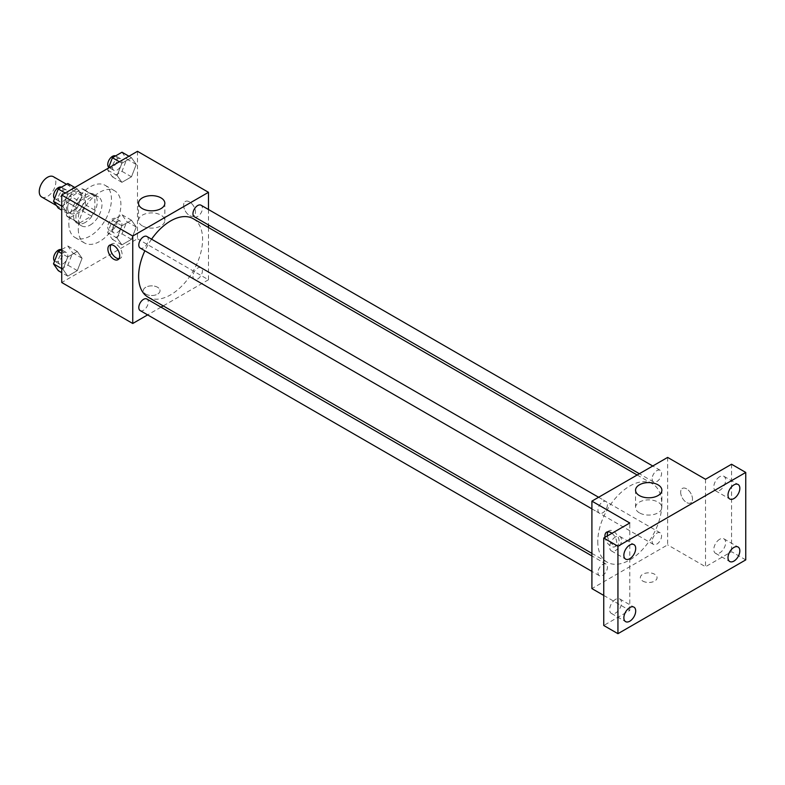 <?xml version="1.0" encoding="UTF-8"?>
<svg xmlns="http://www.w3.org/2000/svg" width="785" height="785" viewBox="0 0 785 785"><rect width="100%" height="100%" fill="white"/><g stroke="black" fill="none" stroke-linecap="round" stroke-linejoin="round"><path stroke-width="0.59" stroke-dasharray="3.92 2.94" d="M41.674 196.986A11.716 6.761 120 0 0 53.39 190.225A11.716 6.761 120 0 0 53.39 176.703M67.647 208.025A11.716 6.761 120 0 0 70.081 213.392A11.716 6.761 120 0 0 81.797 206.622A11.716 6.761 120 0 0 81.797 193.1A11.716 6.761 120 0 0 72.769 196.24A11.716 6.761 120 0 0 67.647 208.025M69.865 195.818L82.003 188.802A15.906 9.184 120 0 1 83.887 189.47A15.906 9.184 120 0 1 85.408 190.765L85.408 204.787A15.906 9.184 120 0 1 82.003 210.665L69.865 217.68A15.906 9.184 120 0 1 67.981 217.013A15.906 9.184 120 0 1 66.47 215.718L66.47 201.696A15.906 9.184 120 0 1 69.865 195.818L79.334 201.284L91.472 194.268L82.003 188.802M82.003 210.665L91.472 216.13L79.334 223.146L69.865 217.68M66.47 215.718L75.939 221.184L75.939 207.161L66.47 201.696M75.939 221.184A15.906 9.184 120 0 0 77.45 222.479A15.906 9.184 120 0 0 79.334 223.146M91.472 216.13A15.906 9.184 120 0 0 94.867 210.252L85.408 204.787M91.472 194.268A15.906 9.184 120 0 1 93.356 194.935A15.906 9.184 120 0 1 94.867 196.23L94.867 210.252M79.334 201.284A15.906 9.184 120 0 0 75.939 207.161M85.408 222.371A16.74 9.665 -60 0 1 77.038 223.205A16.74 9.665 -60 0 1 77.038 203.874A16.74 9.665 -60 0 1 93.768 194.219A16.74 9.665 -60 0 1 96.339 207.623A16.74 9.665 -60 0 1 85.408 222.371M90.138 225.109A16.74 9.665 120 0 0 101.069 210.36A16.74 9.665 120 0 0 98.508 196.947A16.74 9.665 120 0 0 85.604 201.431A16.74 9.665 120 0 0 78.304 218.269A16.74 9.665 120 0 0 81.768 225.933A16.74 9.665 120 0 0 90.138 225.109M94.867 196.23L85.408 190.765M68.835 223.745A30.124 17.398 120 0 0 75.075 237.531A30.124 17.398 120 0 0 105.2 220.134A30.124 17.398 120 0 0 105.2 185.348A30.124 17.398 120 0 0 81.983 193.424A30.124 17.398 120 0 0 68.835 223.745M78.304 229.21A30.124 17.398 120 0 0 84.544 242.997A30.124 17.398 120 0 0 114.669 225.599A30.124 17.398 120 0 0 114.669 190.814A30.124 17.398 120 0 0 91.453 198.89A30.124 17.398 120 0 0 78.304 229.21M136.247 227.022L131.468 239.346L121.901 244.871L117.112 238.061L121.901 225.737L131.468 220.212L136.247 227.022L131.468 239.346L121.901 244.871L117.112 238.061L121.901 225.737L131.468 220.212L136.247 227.022L126.777 221.556L121.999 233.881L112.432 239.405L107.653 232.595L112.432 220.271L121.999 214.747L126.777 221.556M136.247 164.487L131.468 176.811L121.901 182.336L117.112 175.536L121.901 163.201L131.468 157.687L136.247 164.487L131.468 176.811L121.901 182.336L117.112 175.536L121.901 163.201L131.468 157.687L136.247 164.487L126.777 159.021L121.999 171.346L112.432 176.87L107.653 170.07L108.409 168.098M137.473 151.319L137.473 238.768L61.73 282.502M82.091 258.285L77.313 270.609L67.746 276.134L62.967 269.324L67.746 256.999L77.313 251.475L82.091 258.285L77.313 270.609L67.746 276.134L62.967 269.324L67.746 256.999L77.313 251.475L82.091 258.285L72.622 252.819L67.844 265.144L58.276 270.668M82.091 195.75L77.313 208.074L67.746 213.599L62.967 206.798L67.746 194.474L77.313 188.95L82.091 195.75L77.313 208.074L67.746 213.599L62.967 206.798L67.746 194.474L77.313 188.95L82.091 195.75L72.622 190.284L67.844 202.608L58.276 208.133M208.476 227.513L208.476 279.764L137.473 238.768M208.476 279.764L163.221 305.895M161.023 307.171L147.629 314.893M145.755 294.11A8.37 4.828 0 0 0 154.88 295.16A8.37 4.828 0 0 0 160.042 290.695A8.37 4.828 0 0 0 151.672 285.868A8.37 4.828 0 0 0 143.302 290.695A8.37 4.828 0 0 0 145.755 294.11A8.37 4.828 0 0 0 154.88 295.16A8.37 4.828 0 0 0 160.042 290.695A8.37 4.828 0 0 0 151.672 285.858A8.37 4.828 0 0 0 143.302 290.695A8.37 4.828 0 0 0 145.755 294.11M147.982 297.093A45.255 26.131 120 0 0 193.238 270.962A45.255 26.131 120 0 0 193.238 218.711M151.574 239.18A45.255 26.131 120 0 0 144.882 250.778M208.476 209.507L208.476 224.961M194.337 216.797A6.692 3.866 120 0 0 201.029 212.941A6.692 3.866 120 0 0 201.029 205.209M192.953 276.271A6.692 3.866 120 0 0 194.337 279.332A6.692 3.866 120 0 0 201.029 275.466A6.692 3.866 120 0 0 201.029 267.734A6.692 3.866 120 0 0 195.877 269.53A6.692 3.866 120 0 0 192.953 276.271M140.181 310.595A6.692 3.866 120 0 0 146.883 306.729A6.692 3.866 120 0 0 146.883 299.007M146.883 236.471A6.692 3.866 -60 0 1 148.267 239.533A6.692 3.866 -60 0 1 145.343 246.274A6.692 3.866 -60 0 1 140.181 248.07M183.631 205.287A8.37 4.828 -120 0 0 187.281 213.716A8.37 4.828 -120 0 0 193.728 215.953A8.37 4.828 -120 0 0 193.728 206.288A8.37 4.828 -120 0 0 185.358 201.46A8.37 4.828 -120 0 0 183.631 205.287A8.37 4.828 -120 0 0 187.272 213.716A8.37 4.828 -120 0 0 193.728 215.953A8.37 4.828 -120 0 0 193.728 206.298A8.37 4.828 -120 0 0 185.358 201.46A8.37 4.828 -120 0 0 183.621 205.297M110.989 244.802A8.37 4.828 60 0 1 112.01 243.811A8.37 4.828 60 0 1 118.456 246.048A8.37 4.828 60 0 1 122.107 254.477A8.37 4.828 60 0 1 120.38 258.304A8.37 4.828 60 0 1 119.006 258.697M142.37 225.884A13.168 7.605 180 0 1 138.513 220.516A13.168 7.605 180 0 1 151.672 212.912A13.168 7.605 180 0 1 164.84 220.516A13.168 7.605 180 0 1 156.715 227.532A13.168 7.605 180 0 1 142.37 225.884M597.778 541.473A45.255 26.131 120 0 0 607.148 562.188A45.255 26.131 120 0 0 652.404 536.067A45.255 26.131 120 0 0 652.404 483.805A45.255 26.131 120 0 0 617.53 495.934A45.255 26.131 120 0 0 597.778 541.473M607.433 504.637A6.692 3.866 -60 0 1 604.509 511.369A6.692 3.866 -60 0 1 599.347 513.164A6.692 3.866 -60 0 1 599.347 505.432A6.692 3.866 -60 0 1 606.049 501.566A6.692 3.866 -60 0 1 607.433 504.637M652.119 541.365A6.692 3.866 120 0 0 653.503 544.427A6.692 3.866 120 0 0 660.195 540.561A6.692 3.866 120 0 0 660.195 532.838A6.692 3.866 120 0 0 655.043 534.624A6.692 3.866 120 0 0 652.119 541.365M597.964 572.628A6.692 3.866 120 0 0 599.347 575.69A6.692 3.866 120 0 0 606.049 571.833A6.692 3.866 120 0 0 606.049 564.101A6.692 3.866 120 0 0 600.888 565.897A6.692 3.866 120 0 0 597.964 572.628M652.119 478.83A6.692 3.866 120 0 0 653.503 481.902A6.692 3.866 120 0 0 660.195 478.036A6.692 3.866 120 0 0 660.195 470.303A6.692 3.866 120 0 0 655.043 472.099A6.692 3.866 120 0 0 652.119 478.83M667.642 457.41L667.642 544.859L591.91 588.593M745.75 559.891L731.551 551.698L705.509 566.731L667.642 544.859M603.743 595.422L629.776 610.455L603.743 625.488M642.797 581.077A8.37 4.828 0 0 0 651.913 582.127A8.37 4.828 0 0 0 657.074 577.662A8.37 4.828 0 0 0 648.714 572.824A8.37 4.828 0 0 0 640.344 577.662A8.37 4.828 0 0 0 642.797 581.077M705.509 479.272L705.509 566.731M680.664 492.254A8.37 4.828 -120 0 0 684.314 500.673A8.37 4.828 -120 0 0 690.761 502.92A8.37 4.828 -120 0 0 690.761 493.255A8.37 4.828 -120 0 0 682.391 488.417A8.37 4.828 -120 0 0 680.664 492.254A8.37 4.828 -120 0 0 684.314 500.673A8.37 4.828 -120 0 0 690.761 502.92A8.37 4.828 -120 0 0 690.761 493.255A8.37 4.828 -120 0 0 682.391 488.427A8.37 4.828 -120 0 0 680.654 492.254M629.776 610.455L629.776 522.996M611.927 533.309A8.37 4.828 60 0 1 616.755 542.808A8.37 4.828 60 0 1 615.028 546.645A8.37 4.828 60 0 1 609.091 544.908A8.37 4.828 60 0 1 605.019 537.293M608.022 531.759A8.37 4.828 60 0 1 609.042 530.768A8.37 4.828 60 0 1 615.489 533.015A8.37 4.828 60 0 1 619.139 541.434A8.37 4.828 60 0 1 617.412 545.261A8.37 4.828 60 0 1 611.476 543.534A8.37 4.828 60 0 1 607.413 535.91M639.402 512.85A13.168 7.605 180 0 1 635.546 507.473A13.168 7.605 180 0 1 648.714 499.878A13.168 7.605 180 0 1 661.873 507.473A13.168 7.605 180 0 1 653.748 514.499A13.168 7.605 180 0 1 639.402 512.85M642.797 581.067A8.37 4.828 0 0 0 651.913 582.117A8.37 4.828 0 0 0 657.074 577.652A8.37 4.828 0 0 0 648.714 572.824A8.37 4.828 0 0 0 640.344 577.652A8.37 4.828 0 0 0 642.797 581.067M719.717 539.236A8.37 4.828 120 0 0 714.252 546.605A8.37 4.828 120 0 0 715.528 553.317A8.37 4.828 120 0 0 723.898 548.48A8.37 4.828 120 0 0 723.898 538.814A8.37 4.828 120 0 0 719.717 539.236M719.717 476.701A8.37 4.828 120 0 0 714.252 484.08A8.37 4.828 120 0 0 715.528 490.782A8.37 4.828 120 0 0 723.898 485.954A8.37 4.828 120 0 0 723.898 476.289A8.37 4.828 120 0 0 719.717 476.701M731.551 464.239L731.551 551.698M615.577 599.357A8.37 4.828 120 0 0 610.112 606.736A8.37 4.828 120 0 0 611.387 613.438A8.37 4.828 120 0 0 619.758 608.611A8.37 4.828 120 0 0 619.758 598.945A8.37 4.828 120 0 0 615.577 599.357M615.577 536.822A8.37 4.828 120 0 0 610.112 544.201A8.37 4.828 120 0 0 611.387 550.903A8.37 4.828 120 0 0 619.758 546.075A8.37 4.828 120 0 0 619.758 536.41A8.37 4.828 120 0 0 615.577 536.822M67.844 183.484L72.622 190.284M58.325 198.546A6.692 3.866 120 0 0 59.709 201.608A6.692 3.866 120 0 0 66.411 197.742A6.692 3.866 120 0 0 66.411 190.009A6.692 3.866 120 0 0 61.25 191.805A6.692 3.866 120 0 0 58.325 198.546M77.313 208.074L67.844 202.608M67.746 213.599L61.73 210.135M62.967 206.798L61.73 206.092M67.746 194.474L65.234 193.022M77.313 188.95L74.801 187.497M54.567 198.566A6.692 3.866 120 0 0 54.979 198.87A6.692 3.866 120 0 0 61.672 195.004A6.692 3.866 120 0 0 61.672 187.281A6.692 3.866 120 0 0 61.456 187.164M121.999 152.221L126.777 159.021M112.481 167.274A6.692 3.866 120 0 0 113.864 170.345A6.692 3.866 120 0 0 120.556 166.479A6.692 3.866 120 0 0 120.556 158.747A6.692 3.866 120 0 0 115.405 160.542A6.692 3.866 120 0 0 112.481 167.274M131.468 176.811L121.999 171.346M121.901 182.336L112.432 176.87M117.112 175.536L107.653 170.07M121.901 163.201L119.389 161.759M131.468 157.687L128.956 156.235M108.722 167.303A6.692 3.866 120 0 0 109.135 167.607A6.692 3.866 120 0 0 115.827 163.741A6.692 3.866 120 0 0 115.827 156.009A6.692 3.866 120 0 0 115.611 155.901M61.73 249.542L67.844 246.009L72.622 252.819M58.325 261.071A6.692 3.866 120 0 0 59.709 264.133A6.692 3.866 120 0 0 66.411 260.277A6.692 3.866 120 0 0 66.411 252.544A6.692 3.866 120 0 0 61.25 254.34A6.692 3.866 120 0 0 58.325 261.071M77.313 270.609L67.844 265.144M67.746 276.134L61.73 272.66M62.967 269.324L61.73 268.617M67.746 256.999L61.73 253.535M77.313 251.475L67.844 246.009M54.567 261.101A6.692 3.866 120 0 0 54.979 261.405A6.692 3.866 120 0 0 61.672 257.539A6.692 3.866 120 0 0 61.672 249.807A6.692 3.866 120 0 0 61.456 249.699M112.481 229.809A6.692 3.866 120 0 0 113.864 232.87A6.692 3.866 120 0 0 120.556 229.004A6.692 3.866 120 0 0 120.556 221.282A6.692 3.866 120 0 0 115.405 223.068A6.692 3.866 120 0 0 112.481 229.809M131.468 239.346L121.999 233.881M121.901 244.871L112.432 239.405M117.112 238.061L107.653 232.595M121.901 225.737L112.432 220.271M131.468 220.212L121.999 214.747M107.751 227.071A6.692 3.866 120 0 0 109.135 230.142A6.692 3.866 120 0 0 115.827 226.276A6.692 3.866 120 0 0 115.827 218.544A6.692 3.866 120 0 0 110.665 220.34A6.692 3.866 120 0 0 107.751 227.071M56.432 205.513L70.081 213.392M66.49 184.259L81.797 193.1M98.508 196.947L93.768 194.219M81.768 225.933L77.038 223.205M93.356 194.935L83.887 189.47M77.45 222.479L67.981 217.013M114.669 190.814L105.2 185.348M84.544 242.997L75.075 237.531M112.01 243.811L109.625 245.185M120.38 258.304L117.985 259.678M164.84 220.516L164.84 203.246M138.513 220.516L138.513 203.246M652.404 483.805L637.155 475.003M607.148 562.188L591.91 553.386M591.91 508.866L599.347 513.164M598.602 497.268L606.049 501.566M660.195 532.838L201.029 267.734M653.503 544.427L194.337 279.332M606.049 564.101L591.91 555.937M599.347 575.69L591.91 571.392M660.195 470.303L652.757 466.005M653.503 481.902L639.363 473.738M609.042 530.768L606.658 532.152M617.412 545.261L615.028 546.645M661.873 507.473L661.873 490.203M635.546 507.473L635.546 490.203M715.528 553.317L729.736 561.51M723.898 538.814L738.096 547.017M611.387 613.438L625.596 621.632M619.758 598.945L633.956 607.139M611.387 550.903L625.596 559.106M619.758 536.41L633.956 544.613M715.528 490.782L729.736 498.975M723.898 476.289L738.096 484.482M66.411 190.009L61.672 187.281M59.709 201.608L54.979 198.87M120.556 158.747L115.827 156.009M113.864 170.345L109.135 167.607M66.411 252.544L61.672 249.807M59.709 264.133L54.979 261.405M120.556 221.282L115.827 218.544M113.864 232.87L109.135 230.142"/><path stroke-width="1.18" d="M66.49 184.259L53.39 176.703A11.716 6.761 120 0 0 44.362 179.834A11.716 6.761 120 0 0 39.25 191.628A11.716 6.761 120 0 0 41.674 196.986L56.432 205.513M147.629 314.893L132.743 323.489L61.73 282.502L61.73 195.043L137.473 151.319L208.476 192.305L208.476 209.507M163.221 305.895L161.023 307.171M144.882 250.778A45.255 26.131 120 0 0 138.611 276.379A45.255 26.131 120 0 0 147.982 297.093L591.91 553.386M637.155 475.003L193.238 218.711A45.255 26.131 120 0 0 151.574 239.18M208.476 224.961L208.476 227.513M132.743 323.489L132.743 236.04L208.476 192.305M652.757 466.005L201.029 205.209A6.692 3.866 120 0 0 195.877 207.005A6.692 3.866 120 0 0 192.953 213.736A6.692 3.866 120 0 0 194.337 216.797L639.363 473.738M591.91 555.937L146.883 299.007A6.692 3.866 120 0 0 141.722 300.792A6.692 3.866 120 0 0 138.798 307.534A6.692 3.866 120 0 0 140.181 310.595L591.91 571.392M591.91 508.866L140.181 248.07A6.692 3.866 -60 0 1 140.181 240.338A6.692 3.866 -60 0 1 146.883 236.471L598.602 497.268M132.743 236.04L61.73 195.043M142.37 208.614A13.168 7.605 180 0 1 138.513 203.246A13.168 7.605 180 0 1 151.672 195.642A13.168 7.605 180 0 1 164.84 203.246A13.168 7.605 180 0 1 156.715 210.262A13.168 7.605 180 0 1 142.37 208.614M119.722 255.851A8.37 4.828 60 0 1 117.985 259.678A8.37 4.828 60 0 1 109.625 254.85A8.37 4.828 60 0 1 109.625 245.185A8.37 4.828 60 0 1 116.072 247.432A8.37 4.828 60 0 1 119.722 255.851M119.006 258.697A8.37 4.828 60 0 1 112.01 253.476A8.37 4.828 60 0 1 110.989 244.802M603.743 595.422L591.91 588.593L591.91 501.134L667.642 457.41L705.509 479.272L731.551 464.239L745.75 472.442L745.75 559.891L617.942 633.681L603.743 625.488L603.743 538.029L629.776 522.996L591.91 501.134M617.942 633.681L617.942 546.232L603.743 538.029M617.942 546.232L745.75 472.442M639.402 495.58A13.168 7.605 180 0 1 635.546 490.203A13.168 7.605 180 0 1 648.714 482.598A13.168 7.605 180 0 1 661.873 490.203A13.168 7.605 180 0 1 653.748 497.229A13.168 7.605 180 0 1 639.402 495.58M605.019 537.293A8.37 4.828 60 0 1 606.658 532.152A8.37 4.828 60 0 1 611.927 533.309M607.413 535.91A8.37 4.828 60 0 1 608.022 531.759M733.916 498.563A8.37 4.828 -60 0 1 729.736 498.975A8.37 4.828 -60 0 1 728.451 492.274A8.37 4.828 -60 0 1 733.916 484.904A8.37 4.828 -60 0 1 738.096 484.482A8.37 4.828 -60 0 1 739.382 491.194A8.37 4.828 -60 0 1 733.916 498.563M629.776 558.694A8.37 4.828 -60 0 1 625.596 559.106A8.37 4.828 -60 0 1 624.31 552.404A8.37 4.828 -60 0 1 629.776 545.026A8.37 4.828 -60 0 1 633.956 544.613A8.37 4.828 -60 0 1 635.242 551.315A8.37 4.828 -60 0 1 629.776 558.694M629.776 621.22A8.37 4.828 -60 0 1 625.596 621.632A8.37 4.828 -60 0 1 624.31 614.93A8.37 4.828 -60 0 1 629.776 607.561A8.37 4.828 -60 0 1 633.956 607.139A8.37 4.828 -60 0 1 635.242 613.85A8.37 4.828 -60 0 1 629.776 621.22M733.916 561.098A8.37 4.828 -60 0 1 729.736 561.51A8.37 4.828 -60 0 1 728.451 554.809A8.37 4.828 -60 0 1 733.916 547.43A8.37 4.828 -60 0 1 738.096 547.017A8.37 4.828 -60 0 1 739.382 553.719A8.37 4.828 -60 0 1 733.916 561.098M61.73 210.135L58.276 208.133L53.498 201.333L58.276 189.008L67.844 183.484L74.801 187.497M61.73 206.092L53.498 201.333M65.234 193.022L58.276 189.008M61.456 187.164A6.692 3.866 120 0 0 56.383 189.214A6.692 3.866 120 0 0 53.596 195.808A6.692 3.866 120 0 0 54.567 198.566M108.409 168.098L112.432 157.736L121.999 152.221L128.956 156.235M119.389 161.759L112.432 157.736M115.611 155.901A6.692 3.866 120 0 0 110.528 157.952A6.692 3.866 120 0 0 107.751 164.546A6.692 3.866 120 0 0 108.722 167.303M61.73 272.66L58.276 270.668L53.498 263.858L58.276 251.534L61.73 249.542M61.73 268.617L53.498 263.858M61.73 253.535L58.276 251.534M61.456 249.699A6.692 3.866 120 0 0 56.383 251.749A6.692 3.866 120 0 0 53.596 258.343A6.692 3.866 120 0 0 54.567 261.101"/></g></svg>
